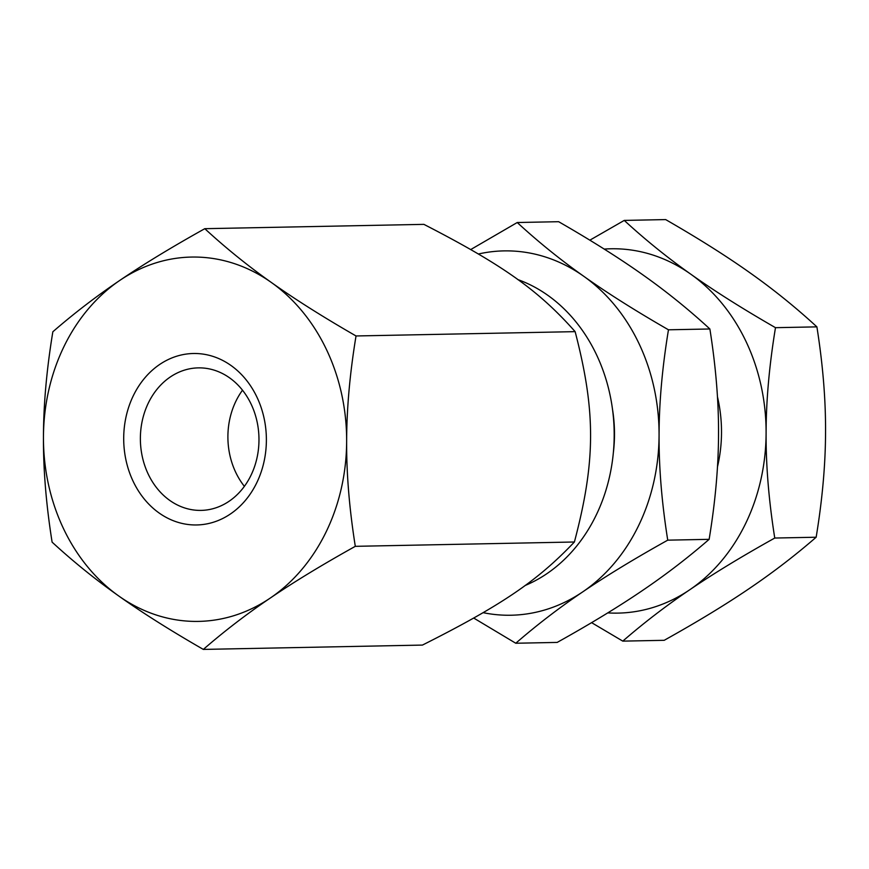 <?xml version="1.0" encoding="UTF-8"?>
<svg xmlns="http://www.w3.org/2000/svg" width="869" height="869" viewBox="0 0 869 869"><rect width="100%" height="100%" fill="white"/><g stroke="black" fill="none" stroke-linecap="round" stroke-linejoin="round"><path stroke-width="1.3" d="M199.435 510.396A71.269 59.298 -91.1 0 0 201.087 510.396A71.269 59.298 -91.1 0 0 258.973 438.964A71.269 59.298 -91.1 0 0 199.924 367.869A71.269 59.298 -91.1 0 0 198.273 367.88A71.269 59.298 -91.1 0 0 140.376 439.312A71.269 59.298 -91.1 0 0 199.435 510.396M356.029 335.966C322.899 316.892 294.689 299.077 271.389 282.501C247.969 265.936 225.777 248.002 204.802 228.688C171.541 247.252 143.2 264.491 119.803 280.405C96.263 296.329 73.941 313.459 52.846 331.773C46.633 369.521 43.504 404.639 43.45 437.129C43.276 469.629 46.155 504.628 52.107 542.137C73.083 561.45 95.275 579.384 118.695 595.949A182.197 151.586 -91.1 0 0 194.406 621.411A182.197 151.586 -91.1 0 0 270.292 598.046C293.7 582.121 322.03 564.883 355.302 546.329L574.398 541.995C537.357 581.003 501.619 605.248 422.443 645.08L203.335 649.415C224.441 631.09 246.753 613.97 270.292 598.046A182.197 151.586 -91.1 0 0 346.644 441.322C346.688 408.832 349.816 373.713 356.029 335.966L575.137 331.643C595.928 411.656 595.754 461.146 574.398 541.995M355.302 546.329C349.349 508.81 346.459 473.811 346.644 441.322A182.197 151.586 -91.1 0 0 271.389 282.501A182.197 151.586 -91.1 0 0 195.677 257.05A182.197 151.586 -91.1 0 0 119.803 280.405A182.197 151.586 -91.1 0 0 43.45 437.129A182.197 151.586 -91.1 0 0 118.695 595.949C141.995 612.526 170.205 630.34 203.335 649.415M195.34 353.498A85.738 71.334 88.9 0 1 266.381 440.214A85.738 71.334 88.9 0 1 194.743 524.963A85.738 71.334 88.9 0 1 123.702 438.248A85.738 71.334 88.9 0 1 195.34 353.498M204.802 228.688L423.909 224.365C502.803 264.969 538.378 290.203 575.137 331.643M525.05 585.532A160.765 133.75 -91.1 0 0 614.133 430.177A160.765 133.75 -91.1 0 0 517.772 279.557M242.494 390.203A71.269 59.298 -91.1 0 0 244.385 486.347M478.417 253.998A182.197 151.586 88.9 0 1 508.115 250.88A182.197 151.586 88.9 0 1 583.827 276.331A182.197 151.586 88.9 0 1 659.071 435.152A182.197 151.586 88.9 0 1 582.73 591.876C606.138 575.951 634.468 558.713 667.74 540.16L709.137 539.334C688.031 557.659 665.719 574.778 642.18 590.703C618.771 606.627 590.442 623.866 557.17 642.419L515.773 643.245C536.879 624.92 559.191 607.8 582.73 591.876A182.197 151.586 88.9 0 1 506.844 615.241A182.197 151.586 88.9 0 1 483.131 612.667M667.74 540.16C661.787 502.651 658.898 467.641 659.071 435.152C659.126 402.662 662.254 367.544 668.467 329.796C635.337 310.722 607.127 292.907 583.827 276.331C560.407 259.766 538.215 241.832 517.24 222.518L558.648 221.704C591.778 240.767 619.988 258.593 643.288 275.158C666.708 291.734 688.9 309.668 709.875 328.982C715.817 366.49 718.706 401.489 718.533 433.979C718.478 466.468 715.35 501.587 709.137 539.334M612.515 409.375A128.612 106.996 88.9 0 1 614.492 434.533A128.612 106.996 88.9 0 1 613.362 452.586M473.735 618.065L515.773 643.245M668.467 329.796L709.875 328.982M517.24 222.518L470.77 249.533M604.205 249.088A182.197 151.586 88.9 0 1 615.133 248.762A182.197 151.586 88.9 0 1 690.844 274.224A182.197 151.586 88.9 0 1 766.1 433.044A182.197 151.586 88.9 0 1 689.747 589.769C713.156 573.844 741.485 556.605 774.757 538.041L816.154 537.227C795.059 555.541 772.737 572.671 749.197 588.595C725.8 604.509 697.459 621.748 664.198 640.312L622.791 641.126C643.896 622.812 666.208 605.682 689.747 589.769A182.197 151.586 88.9 0 1 613.862 613.123A182.197 151.586 88.9 0 1 607.757 612.895M774.757 538.041C768.804 500.533 765.915 465.534 766.1 433.044C766.143 400.555 769.271 365.436 775.485 327.678C742.354 308.614 714.144 290.789 690.844 274.224C667.425 257.658 645.232 239.714 624.257 220.411L665.665 219.585C698.795 238.66 727.005 256.474 750.305 273.051C773.725 289.616 795.917 307.55 816.893 326.863C822.845 364.372 825.724 399.371 825.55 431.871C825.496 464.361 822.367 499.479 816.154 537.227M717.457 396.785A128.612 106.996 88.9 0 1 721.509 432.425A128.612 106.996 88.9 0 1 717.479 466.816M591.593 622.649L622.791 641.126M775.485 327.678L816.893 326.863M624.257 220.411L589.845 240.181"/></g></svg>
